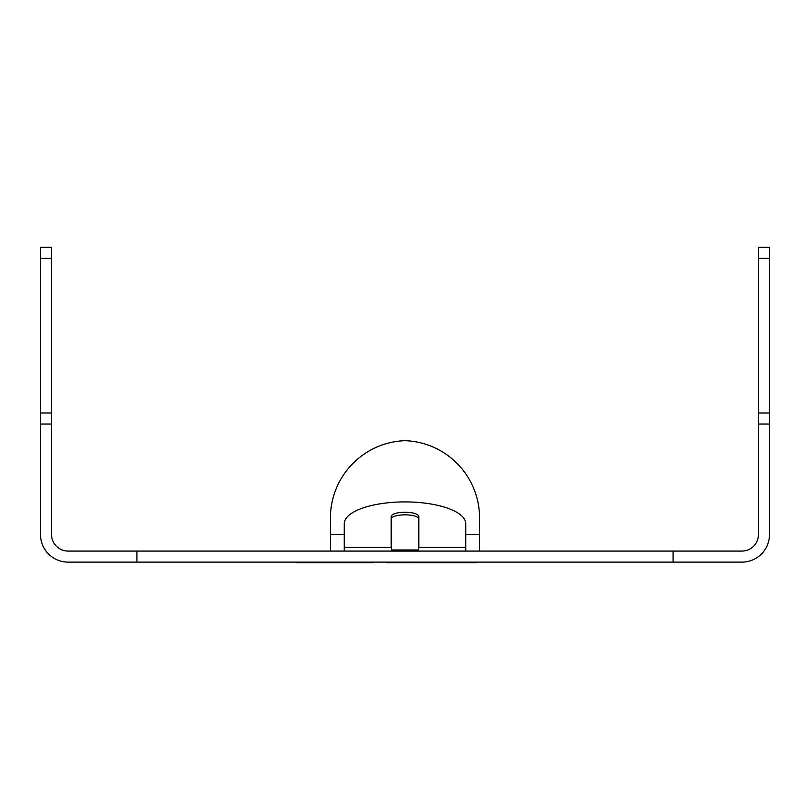 <?xml version="1.0" encoding="UTF-8"?>
<svg xmlns="http://www.w3.org/2000/svg" width="810" height="810" viewBox="0 0 810 810"><rect width="100%" height="100%" fill="white"/><g stroke="black" fill="none" stroke-linecap="round" stroke-linejoin="round"><path stroke-width="1.21" d="M40.5 424.055L40.5 534.509A27.611 27.611 0 0 0 68.111 562.12L741.889 562.12A27.611 27.611 0 0 0 769.5 534.509L769.5 424.055L758.454 424.055L758.454 534.509A16.564 16.564 0 0 1 741.889 551.073L68.111 551.073A16.564 16.564 0 0 1 51.546 534.509L51.546 424.055L40.5 424.055L40.5 247.323L51.546 247.323L51.546 258.37L40.5 258.37M344.25 551.073L344.25 523.685A60.75 21.769 0 0 1 405 501.916A60.75 21.769 0 0 1 465.75 523.685L465.75 551.073M391.453 551.073L391.19 517.053C390.339 510.675 419.661 510.675 418.81 517.053L418.547 551.073M136.92 562.12L136.92 551.073M673.08 562.12L673.08 551.073M479.56 551.073L479.56 534.509L465.75 534.509M344.25 534.509L330.44 534.509L330.44 551.073M330.44 534.509L330.44 517.944A77.314 77.314 0 0 1 405 440.67A77.314 77.314 0 0 1 479.56 517.944L479.56 534.509M51.546 424.055L51.546 413.009L40.5 413.009L51.546 413.009L51.546 258.37M769.5 247.323L769.5 258.37L758.454 258.37L758.454 247.323L769.5 247.323L758.454 247.323M758.454 424.055L758.454 413.009L769.5 413.009L769.5 258.37M769.5 413.009L769.5 424.055M758.454 413.009L758.454 258.37M344.25 547.408L391.19 547.408L391.19 518.906M418.81 518.906L418.81 517.053M391.19 519.635C390.339 513.246 419.661 513.246 418.81 519.635L418.81 547.408L465.75 547.408M391.19 526.308L391.19 528.889M395.887 562.12L395.887 562.677L395.715 562.12M395.715 562.677L389.002 562.677L389.002 562.12M389.002 562.677L386.826 562.677L386.826 562.12M396.404 562.12L396.404 562.677L409.02 562.677L409.02 562.12M459.452 562.12L459.452 562.677L421.453 562.677L421.453 562.12M421.453 562.677L421.068 562.12M421.068 562.677L412.391 562.677L412.391 562.12M438.352 562.677L438.352 562.12M424.632 562.677L424.632 562.12M448.021 562.677L448.021 562.12M454.44 562.677L454.44 562.12M445.702 562.677L445.702 562.12M439.283 562.677L439.283 562.12M412.391 562.677L410.437 562.677L410.437 562.12M410.447 562.677L410.447 562.12M422.02 562.677L422.02 562.12M475.541 562.12L475.541 562.677L469.122 562.677L469.122 562.12M469.122 562.677L460.384 562.677L460.384 562.12M466.803 562.677L466.803 562.12M361.169 562.12L361.169 562.677L373.025 562.677L373.025 562.12M361.169 562.677L296.602 562.677L296.602 562.12M354.699 562.677L354.699 562.12M318.765 562.677L318.765 562.12M418.81 549.99L391.2 549.99M405.02 562.677L405.02 562.12M398.834 562.677L398.834 562.12M435.81 562.677L435.81 562.12M429.442 562.677L429.442 562.12M411.804 562.677L411.804 562.12M456.911 562.677L456.911 562.12M338.408 562.677L338.408 562.12M324.041 562.677L324.041 562.12M316.011 562.677L316.011 562.12M302.231 562.677L302.231 562.12"/></g></svg>
